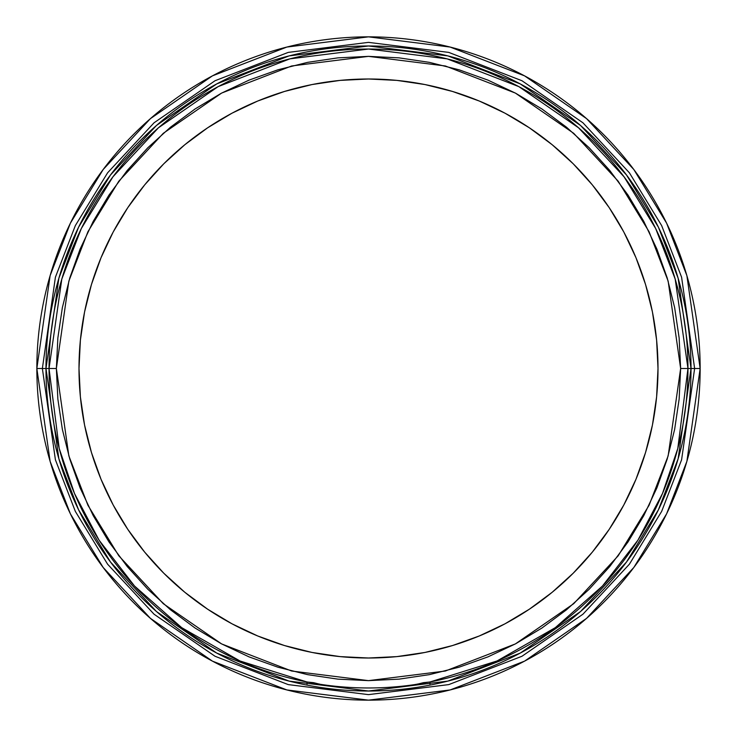 <?xml version="1.0" encoding="UTF-8"?>
<svg xmlns="http://www.w3.org/2000/svg" width="737" height="737" viewBox="0 0 737 737"><rect width="100%" height="100%" fill="white"/><g stroke="black" fill="none" stroke-linecap="round" stroke-linejoin="round"><path stroke-width="1.11" d="M645.594 452.371A289.503 289.503 0 0 0 658.003 368.5L656.612 340.125L652.448 312.018L645.538 284.464L635.967 257.71L623.824 232.026L609.213 207.659L592.29 184.84L573.211 163.789L552.16 144.71L529.341 127.787L504.974 113.176L479.29 101.033L452.536 91.462L424.982 84.552L396.875 80.388L368.5 78.997L340.125 80.388L312.018 84.552L284.464 91.462L257.71 101.033L232.026 113.176L207.659 127.787L184.84 144.71L163.789 163.789L144.71 184.84L127.787 207.659L113.176 232.026L101.033 257.71L91.462 284.464L84.552 312.018L80.388 340.125L78.997 368.5A289.503 289.503 0 0 1 368.5 78.997A289.503 289.503 0 0 1 658.003 368.5A289.503 289.503 0 0 1 368.5 658.003A289.503 289.503 0 0 1 78.997 368.5L80.388 396.875L84.552 424.982L91.462 452.536L101.033 479.29L113.176 504.974L127.787 529.341L144.71 552.16L163.789 573.211L184.84 592.29L207.659 609.213L232.026 623.824L257.71 635.967L284.464 645.538L312.018 652.448L340.125 656.612L368.5 658.003L396.875 656.612L424.982 652.448L452.536 645.538L426.576 652.125M424.742 652.494L423.471 652.742M421.149 653.175L422.218 652.982A289.503 289.503 0 0 1 420.431 653.314L420.173 653.36A289.503 289.503 0 0 1 284.629 645.594M316.569 653.314L315.851 653.175L316.569 653.314M314.782 652.982L313.529 652.742M310.489 652.134L311.207 652.282L310.489 652.134M304.372 681.458L306.988 681.983A319.462 319.462 0 0 1 49.038 368.5L59.209 448.483L74.511 493.504L99.071 540.157L134.521 586.007L181.68 627.638L239.976 660.969L306.988 681.983L307.062 684.037L307.025 681.992L313.603 682.674L320.07 684.277A319.462 319.462 0 0 0 416.93 684.277L423.397 682.674L430.012 681.983L429.938 684.037L429.975 681.992L497.024 660.969L555.32 627.638L602.479 586.007L637.929 540.157L662.489 493.504L677.791 448.483L687.962 368.5L680.638 368.5L668.146 455.899L649.076 505.278L618.205 555.781L573.736 603.667L515.384 643.917L445.332 671.029L368.5 680.638L291.668 671.029L221.616 643.917L163.264 603.667L118.795 555.781L87.924 505.278L68.854 455.899L56.362 368.5L42.368 368.5L55.413 459.814L75.349 511.414L107.593 564.183L154.061 614.216L215.029 656.262L288.222 684.599L368.5 694.632L448.778 684.599L521.971 656.262L582.939 614.216L629.407 564.183L661.651 511.414L681.587 459.814L694.632 368.5L691.02 368.5L678.123 458.81L658.408 509.829L626.514 562.009L580.572 611.498L520.276 653.074L447.893 681.099L368.5 691.02L289.107 681.099L216.724 653.074L156.428 611.498L110.486 562.009L78.592 509.829L58.877 458.81L45.98 368.5A322.52 322.52 0 0 0 368.5 691.02A322.52 322.52 0 0 0 691.02 368.5L687.962 368.5A319.462 319.462 0 0 1 430.012 681.983L432.628 681.458M322.695 684.664L320.346 684.314M414.913 684.572L416.93 684.277A319.462 319.462 0 0 1 320.07 684.277L322.087 684.572M700.15 368.5A331.65 331.65 0 0 1 368.5 700.15A331.65 331.65 0 0 1 36.85 368.5L50.116 461.362L70.384 513.827L103.18 567.49L150.431 618.371L212.431 661.135L286.859 689.943L368.5 700.15L450.141 689.943L524.569 661.135L586.569 618.371L633.82 567.49L666.617 513.827L686.884 461.362L700.15 368.5L694.632 368.5L681.587 459.814L661.651 511.414L629.407 564.183L582.939 614.216L521.971 656.262L448.778 684.599L368.5 694.632L288.222 684.599L215.029 656.262L154.061 614.216L107.593 564.183L75.349 511.414L55.413 459.814L42.368 368.5L36.85 368.5L42.368 368.5L55.413 277.186L75.349 225.586L107.593 172.817L154.061 122.784L215.029 80.738L288.222 52.401L368.5 42.368L448.778 52.401L521.971 80.738L582.939 122.784L629.407 172.817L661.651 225.586L681.587 277.186L694.632 368.5L700.15 368.5L686.884 275.638L666.617 223.173L633.82 169.51L586.569 118.629L524.569 75.865L450.141 47.057L368.5 36.85L286.859 47.057L212.431 75.865L150.431 118.629L103.18 169.51L70.384 223.173L50.116 275.638L36.85 368.5A331.65 331.65 0 0 1 368.5 36.85A331.65 331.65 0 0 1 700.15 368.5M49.038 368.5A319.462 319.462 0 0 1 368.5 49.038A319.462 319.462 0 0 1 687.962 368.5L675.184 279.047L655.663 228.507L624.073 176.825L578.563 127.805L518.839 86.616L447.138 58.868L368.5 49.038L289.862 58.868L218.161 86.616L158.437 127.805L112.927 176.825L81.337 228.507L61.816 279.047L49.038 368.5L56.362 368.5L68.854 281.101L87.924 231.722L118.795 181.219L163.264 133.333L221.616 93.083L291.668 65.971L368.5 56.362L445.332 65.971L515.384 93.083L573.736 133.333L618.205 181.219L649.076 231.722L668.146 281.101L680.638 368.5L691.02 368.5A322.52 322.52 0 0 0 368.5 45.98A322.52 322.52 0 0 0 45.98 368.5L49.038 368.5M80.388 396.875L78.997 368.5A289.503 289.503 0 0 0 91.406 452.371M91.508 452.702A289.503 289.503 0 0 0 113.111 504.854M113.24 505.094A289.503 289.503 0 0 0 144.636 552.077M144.784 552.253A289.503 289.503 0 0 0 163.614 573.045M163.955 573.386A289.503 289.503 0 0 0 184.747 592.216M184.923 592.364A289.503 289.503 0 0 0 231.906 623.76M232.146 623.889A289.503 289.503 0 0 0 284.298 645.492M422.826 652.862A289.503 289.503 0 0 0 452.371 645.594M452.702 645.492A289.503 289.503 0 0 0 504.854 623.889M505.094 623.76A289.503 289.503 0 0 0 552.077 592.364M552.253 592.216A289.503 289.503 0 0 0 573.045 573.386M573.386 573.045A289.503 289.503 0 0 0 592.216 552.253M592.364 552.077A289.503 289.503 0 0 0 623.76 505.094M623.889 504.854A289.503 289.503 0 0 0 645.492 452.702M414.305 684.664L432.462 681.495M680.638 368.5L679.136 399.095L674.641 429.395L667.197 459.105L656.879 487.949L643.779 515.642L628.035 541.916L609.785 566.513L589.213 589.213L566.513 609.785L541.916 628.035L515.642 643.779L487.949 656.879L459.105 667.197L429.395 674.641L399.095 679.136L368.5 680.638L337.905 679.136L307.605 674.641L277.895 667.197L249.051 656.879L221.358 643.779L195.084 628.035L170.487 609.785L147.787 589.213L127.215 566.513L108.965 541.916L93.221 515.642L80.121 487.949L69.803 459.105L62.359 429.395L57.864 399.095L56.362 368.5L57.864 337.905L62.359 307.605L69.803 277.895L80.121 249.051L93.221 221.358L108.965 195.084L127.215 170.487L147.787 147.787L170.487 127.215L195.084 108.965L221.358 93.221L249.051 80.121L277.895 69.803L307.605 62.359L337.905 57.864L368.5 56.362L399.095 57.864L429.395 62.359L459.105 69.803L487.949 80.121L515.642 93.221L541.916 108.965L566.513 127.215L589.213 147.787L609.785 170.487L628.035 195.084L643.779 221.358L656.879 249.051L667.197 277.895L674.641 307.605L679.136 337.905L680.638 368.5M479.29 635.967L452.536 645.538L479.29 635.967L504.974 623.824L529.341 609.213L552.16 592.29L573.211 573.211L592.29 552.16L609.213 529.341L623.824 504.974L635.967 479.29L645.538 452.536L652.448 424.982L656.612 396.875L658.003 368.5L656.612 396.875M144.71 184.84L163.789 163.789M284.464 91.462L312.018 84.552M645.538 284.464L652.448 312.018M645.538 452.536L635.967 479.29M426.465 652.144L424.982 652.448M396.875 656.612L368.5 658.003L340.125 656.612M163.789 573.211L144.71 552.16M101.033 479.29L91.462 452.536L84.552 424.982M691.02 368.5L694.632 368.5L681.587 277.186L661.651 225.586L629.407 172.817L582.939 122.784L521.971 80.738L448.778 52.401L368.5 42.368L288.222 52.401L215.029 80.738L154.061 122.784L107.593 172.817L75.349 225.586L55.413 277.186L42.368 368.5L45.98 368.5L58.877 278.19L78.592 227.171L110.486 174.991L156.428 125.502L216.724 83.926L289.107 55.901L368.5 45.98L447.893 55.901L520.276 83.926L580.572 125.502L626.514 174.991L658.408 227.171L678.123 278.19L691.02 368.5M312.276 652.494L312.893 652.614M418.045 684.037L417.492 684.037M304.538 681.495L320.07 684.277M319.508 684.037L318.955 684.037"/></g></svg>
